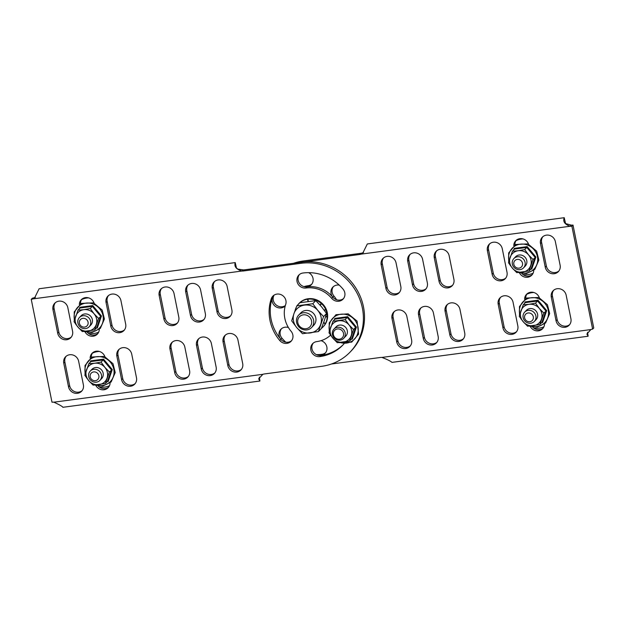 <?xml version="1.0" encoding="UTF-8"?>
<svg xmlns="http://www.w3.org/2000/svg" width="625" height="625" viewBox="0 0 625 625"><rect width="100%" height="100%" fill="white"/><g stroke="black" fill="none" stroke-linecap="round" stroke-linejoin="round"><path stroke-width="0.94" d="M436.906 342.312A7.836 7.312 43.9 0 1 429.461 343.328A7.836 7.312 43.9 0 1 424.414 337.32L419.664 313.75A7.836 7.312 43.9 0 1 420.922 307.938M463.453 338.766A7.836 7.312 43.9 0 1 456.008 339.789A7.836 7.312 43.9 0 1 450.969 333.781L446.211 310.203A7.836 7.312 43.9 0 1 447.477 304.398M399.547 292.273A7.836 7.312 43.9 0 1 392.102 293.289A7.836 7.312 43.9 0 1 387.062 287.281L382.305 263.711A7.836 7.312 43.9 0 1 383.57 257.898M426.102 288.734A7.836 7.312 43.9 0 1 418.656 289.75A7.836 7.312 43.9 0 1 413.609 283.742L408.859 260.172A7.836 7.312 43.9 0 1 410.125 254.359M452.648 285.188A7.836 7.312 43.9 0 1 445.203 286.211A7.836 7.312 43.9 0 1 440.164 280.203L435.406 256.625A7.836 7.312 43.9 0 1 436.672 250.82M532.602 327.039A7.836 7.312 -136.1 0 0 543.109 328.148M527.133 293.773A7.836 7.312 -136.1 0 0 525.727 298.523M553.68 290.234A7.836 7.312 -136.1 0 0 552.422 296.047L557.172 319.617A7.836 7.312 -136.1 0 0 562.219 325.625A7.836 7.312 -136.1 0 0 569.656 324.602M273.945 295.234A43.648 40.727 -136.1 0 0 273.531 296.375A7.836 7.312 -136.1 0 0 276.32 305.102A7.836 7.312 -136.1 0 0 285.336 305.578M303.984 286.625A27.977 26.102 43.9 0 1 308.219 285.695A7.836 7.312 -136.1 0 0 311.758 284.172M281.469 328.734A7.836 7.312 -136.1 0 0 281.961 338.164A43.648 40.727 -136.1 0 0 285.742 342.172M316.367 354.641A43.648 40.727 -136.1 0 0 322.047 354.273A7.836 7.312 -136.1 0 0 325.586 352.75M333.422 286.594A7.836 7.312 -136.1 0 0 333.914 296.023A27.977 26.102 43.9 0 1 336.578 299.75M592.633 329.109L593.75 327.945L573.008 225.078A8.172 7.625 43.9 0 1 571.164 225.102L565.57 223.586L564.234 217.703C562.766 221.477 564.703 224.328 570.047 226.266A8.172 7.625 43.9 0 0 571.891 226.234L592.633 329.109A8.172 7.625 43.9 0 0 590.875 329.562L586.883 334.016L588.133 336.219L587.539 332.281M293.555 263.289A53.789 50.18 43.9 0 1 303.297 260.977L360.648 253.328A8.102 7.562 -136.1 0 0 362.125 252.977L363.523 252.586M500.578 297.32A7.836 7.312 -136.1 0 0 499.312 303.125L504.07 326.703A7.836 7.312 -136.1 0 0 509.109 332.703A7.836 7.312 -136.1 0 0 516.555 331.688M542.875 236.656A7.836 7.312 -136.1 0 0 541.617 242.469L546.367 266.039A7.836 7.312 -136.1 0 0 551.414 272.047A7.836 7.312 -136.1 0 0 558.859 271.023M521.797 273.461A7.836 7.312 -136.1 0 0 532.305 274.57M516.328 240.195A7.836 7.312 -136.1 0 0 514.922 244.945M489.773 243.742A7.836 7.312 -136.1 0 0 488.516 249.547L493.266 273.125A7.836 7.312 -136.1 0 0 498.312 279.125A7.836 7.312 -136.1 0 0 505.75 278.109M410.352 345.852A7.836 7.312 43.9 0 1 402.906 346.867A7.836 7.312 43.9 0 1 397.867 340.859L393.109 317.289A7.836 7.312 43.9 0 1 394.375 311.477M433.414 312.93L438.164 336.5A7.836 7.312 43.9 0 1 436.375 342.922A7.836 7.312 43.9 0 1 428.742 344.641A7.836 7.312 43.9 0 1 423.297 338.484L418.547 314.906A7.836 7.312 43.9 0 1 420.328 308.484A7.836 7.312 43.9 0 1 427.969 306.773A7.836 7.312 43.9 0 1 433.414 312.93M459.961 309.383L464.719 332.961A7.836 7.312 43.9 0 1 462.93 339.383A7.836 7.312 43.9 0 1 455.297 341.102A7.836 7.312 43.9 0 1 449.852 334.945L445.094 311.367A7.836 7.312 43.9 0 1 446.883 304.945A7.836 7.312 43.9 0 1 454.516 303.234A7.836 7.312 43.9 0 1 459.961 309.383M396.055 262.891L400.812 286.461A7.836 7.312 43.9 0 1 399.023 292.883A7.836 7.312 43.9 0 1 391.391 294.602A7.836 7.312 43.9 0 1 385.945 288.445L381.188 264.875A7.836 7.312 43.9 0 1 382.977 258.453A7.836 7.312 43.9 0 1 390.609 256.734A7.836 7.312 43.9 0 1 396.055 262.891M422.609 259.352L427.359 282.922A7.836 7.312 43.9 0 1 425.578 289.344A7.836 7.312 43.9 0 1 417.938 291.062A7.836 7.312 43.9 0 1 412.492 284.906L407.742 261.328A7.836 7.312 43.9 0 1 409.531 254.906A7.836 7.312 43.9 0 1 417.164 253.195A7.836 7.312 43.9 0 1 422.609 259.352M449.164 255.805L453.914 279.383A7.836 7.312 43.9 0 1 452.125 285.805A7.836 7.312 43.9 0 1 444.492 287.523A7.836 7.312 43.9 0 1 439.047 281.367L434.289 257.789A7.836 7.312 43.9 0 1 436.078 251.367A7.836 7.312 43.9 0 1 443.719 249.648A7.836 7.312 43.9 0 1 449.164 255.805M492.148 274.281A7.836 7.312 -136.1 0 0 497.594 280.438A7.836 7.312 -136.1 0 0 505.227 278.719A7.836 7.312 -136.1 0 0 507.016 272.297L502.266 248.727A7.836 7.312 -136.1 0 0 496.82 242.57A7.836 7.312 -136.1 0 0 489.18 244.289A7.836 7.312 -136.1 0 0 487.398 250.711L492.148 274.281L493.266 273.125M519.461 272.883A7.836 7.312 -136.1 0 0 531.781 275.18A7.836 7.312 -136.1 0 0 533.719 270.398M528.516 244.109A7.836 7.312 -136.1 0 0 515.734 240.742A7.836 7.312 -136.1 0 0 513.797 245.695M545.25 267.203A7.836 7.312 -136.1 0 0 550.695 273.359A7.836 7.312 -136.1 0 0 558.336 271.641A7.836 7.312 -136.1 0 0 560.117 265.219L555.367 241.641A7.836 7.312 -136.1 0 0 549.922 235.492A7.836 7.312 -136.1 0 0 542.289 237.203A7.836 7.312 -136.1 0 0 540.5 243.625L545.25 267.203L546.367 266.039M502.953 327.859A7.836 7.312 -136.1 0 0 508.398 334.016A7.836 7.312 -136.1 0 0 516.031 332.305A7.836 7.312 -136.1 0 0 517.82 325.875L513.07 302.305A7.836 7.312 -136.1 0 0 507.625 296.148A7.836 7.312 -136.1 0 0 499.984 297.867A7.836 7.312 -136.1 0 0 498.195 304.289L502.953 327.859L504.07 326.703M35.391 297.359L33.008 298.891L34.516 298.078L39.102 288.75L235.234 262.594L236.438 267.961L237.82 269.094L243.086 269.867A8.953 8.352 -136.1 0 0 244.703 269.805L302.055 262.156A53.789 50.18 43.9 0 1 302.18 262.141L359.531 254.492A8.102 7.562 -136.1 0 0 361.008 254.141L362.711 253.273L367.328 243.961L564.234 217.703M331.445 364L380.297 357.492A8.953 8.352 -136.1 0 1 381.914 357.43L590.875 329.562M339.258 285.125A7.836 7.312 -136.1 0 0 332.828 287.148A7.836 7.312 -136.1 0 0 332.797 297.188A7.836 7.312 -136.1 0 0 343.531 298.555M288.422 327.539A7.836 7.312 -136.1 0 0 280.875 329.281A7.836 7.312 -136.1 0 0 280.844 339.328A7.836 7.312 -136.1 0 0 291.578 340.695M313.242 343.117A7.836 7.312 -136.1 0 0 313.047 351.602A7.836 7.312 -136.1 0 0 320.93 355.438A7.836 7.312 -136.1 0 0 325.062 353.367A7.836 7.312 -136.1 0 0 321.016 340.672M273.438 295.609A7.836 7.312 -136.1 0 0 272.414 297.531A7.836 7.312 -136.1 0 0 275.797 306.688A7.836 7.312 -136.1 0 0 285.258 305.859M299.414 274.539A7.836 7.312 -136.1 0 0 299.219 283.023A7.836 7.312 -136.1 0 0 307.102 286.859A7.836 7.312 -136.1 0 0 311.234 284.789A7.836 7.312 -136.1 0 0 308.633 272.656M570.922 318.797L566.172 295.219A7.836 7.312 -136.1 0 0 560.727 289.07A7.836 7.312 -136.1 0 0 553.086 290.781A7.836 7.312 -136.1 0 0 551.305 297.203L556.055 320.781A7.836 7.312 -136.1 0 0 561.5 326.938A7.836 7.312 -136.1 0 0 569.133 325.219A7.836 7.312 -136.1 0 0 570.922 318.797M530.266 326.461A7.836 7.312 -136.1 0 0 542.586 328.758A7.836 7.312 -136.1 0 0 544.523 323.977M539.32 297.688A7.836 7.312 -136.1 0 0 526.539 294.32A7.836 7.312 -136.1 0 0 524.594 299.273M411.617 340.039A7.836 7.312 43.9 0 1 409.828 346.461A7.836 7.312 43.9 0 1 402.187 348.18A7.836 7.312 43.9 0 1 396.75 342.023L391.992 318.453A7.836 7.312 43.9 0 1 393.781 312.031A7.836 7.312 43.9 0 1 401.414 310.312A7.836 7.312 43.9 0 1 406.859 316.469L411.617 340.039M573.008 225.078L571.891 226.234M381.914 357.43C387.258 359.469 390.617 361.125 392 362.375L588 336.25M362.125 252.977L361.008 254.141L570.047 226.266L571.164 225.102M204.078 319.352A7.836 7.312 43.9 0 1 196.633 320.375A7.836 7.312 43.9 0 1 191.586 314.367L186.836 290.789A7.836 7.312 43.9 0 1 188.094 284.984M177.523 322.891A7.836 7.312 43.9 0 1 170.078 323.914A7.836 7.312 43.9 0 1 165.039 317.906L160.281 294.328A7.836 7.312 43.9 0 1 161.547 288.523M241.43 369.391A7.836 7.312 43.9 0 1 233.984 370.406A7.836 7.312 43.9 0 1 228.945 364.406L224.187 340.828A7.836 7.312 43.9 0 1 225.453 335.023M214.875 372.93A7.836 7.312 43.9 0 1 207.438 373.953A7.836 7.312 43.9 0 1 202.391 367.945L197.641 344.367A7.836 7.312 43.9 0 1 198.898 338.562M188.328 376.469A7.836 7.312 43.9 0 1 180.883 377.492A7.836 7.312 43.9 0 1 175.836 371.484L171.086 347.906A7.836 7.312 43.9 0 1 172.352 342.102M81.891 299.148A7.836 7.312 -136.1 0 0 80.492 303.891M87.367 332.406A7.836 7.312 -136.1 0 0 97.867 333.516M55.344 302.688A7.836 7.312 -136.1 0 0 54.078 308.492L58.828 332.07A7.836 7.312 -136.1 0 0 63.875 338.078A7.836 7.312 -136.1 0 0 71.32 337.055M322.047 354.273L320.93 355.438A43.648 40.727 -136.1 0 0 343.398 344.477M308.219 285.695L307.102 286.859A27.977 26.102 43.9 0 1 332.797 297.188L331.68 298.344A7.836 7.312 -136.1 0 0 343.008 299.172A7.836 7.312 -136.1 0 0 343.039 289.125A43.648 40.727 -136.1 0 0 302.953 273.016A7.836 7.312 -136.1 0 0 298.82 275.086A7.836 7.312 -136.1 0 0 297.883 283.812A7.836 7.312 -136.1 0 0 305.984 288.016A27.977 26.102 43.9 0 1 331.68 298.344M273.531 296.375L272.414 297.531A43.648 40.727 -136.1 0 0 280.844 339.328L279.727 340.484A7.836 7.312 -136.1 0 0 291.055 341.305A7.836 7.312 -136.1 0 0 291.086 331.266A27.977 26.102 43.9 0 1 285.688 304.477A7.836 7.312 -136.1 0 0 282.312 295.328A7.836 7.312 -136.1 0 0 272.844 296.156A7.836 7.312 -136.1 0 0 271.297 298.695A43.648 40.727 -136.1 0 0 279.727 340.484M34.125 297.727A8.172 7.625 43.9 0 1 32.367 298.188L31.25 299.344L51.992 402.219A8.172 7.625 43.9 0 1 53.836 402.187C58.867 404.445 61.922 406.133 63 407.266M350.086 352.102A53.789 50.18 43.9 0 0 356.516 292.18A53.789 50.18 43.9 0 0 300.938 263.312L302.055 262.156A53.789 50.18 43.9 0 1 357.633 291.023A53.789 50.18 43.9 0 1 351.203 350.938L350.086 352.102A53.789 50.18 43.9 0 1 321.703 366.312L264.352 373.961A8.102 7.562 -136.1 0 0 262.875 374.312L258.656 378.828L259.906 381.008L259.312 377.094M108.445 295.602A7.836 7.312 -136.1 0 0 107.18 301.414L111.93 324.984A7.836 7.312 -136.1 0 0 116.977 330.992A7.836 7.312 -136.1 0 0 124.422 329.977M66.141 356.266A7.836 7.312 -136.1 0 0 64.883 362.07L69.633 385.648A7.836 7.312 -136.1 0 0 74.68 391.656A7.836 7.312 -136.1 0 0 82.125 390.633M92.695 352.727A7.836 7.312 -136.1 0 0 91.289 357.469M98.172 385.992A7.836 7.312 -136.1 0 0 108.672 387.094M119.25 349.18A7.836 7.312 -136.1 0 0 117.984 354.992L122.734 378.562A7.836 7.312 -136.1 0 0 127.781 384.57A7.836 7.312 -136.1 0 0 135.227 383.555M230.625 315.812A7.836 7.312 43.9 0 1 223.18 316.828A7.836 7.312 43.9 0 1 218.141 310.82L213.383 287.25A7.836 7.312 43.9 0 1 214.648 281.438M190.469 315.523L185.719 291.953A7.836 7.312 43.9 0 1 187.508 285.531A7.836 7.312 43.9 0 1 195.141 283.812A7.836 7.312 43.9 0 1 200.586 289.969L205.336 313.547A7.836 7.312 43.9 0 1 203.555 319.969A7.836 7.312 43.9 0 1 195.914 321.68A7.836 7.312 43.9 0 1 190.469 315.523L191.586 314.367M163.922 319.07L159.164 295.492A7.836 7.312 43.9 0 1 160.953 289.07A7.836 7.312 43.9 0 1 168.586 287.352A7.836 7.312 43.9 0 1 174.031 293.508L178.789 317.086A7.836 7.312 43.9 0 1 177 323.508A7.836 7.312 43.9 0 1 169.367 325.219A7.836 7.312 43.9 0 1 163.922 319.07L165.039 317.906M227.828 365.562L223.07 341.992A7.836 7.312 43.9 0 1 224.859 335.57A7.836 7.312 43.9 0 1 232.492 333.852A7.836 7.312 43.9 0 1 237.938 340.008L242.695 363.578A7.836 7.312 43.9 0 1 240.906 370A7.836 7.312 43.9 0 1 233.273 371.719A7.836 7.312 43.9 0 1 227.828 365.562L228.945 364.406M201.273 369.102L196.523 345.531A7.836 7.312 43.9 0 1 198.305 339.109A7.836 7.312 43.9 0 1 205.945 337.391A7.836 7.312 43.9 0 1 211.391 343.547L216.141 367.125A7.836 7.312 43.9 0 1 214.352 373.547A7.836 7.312 43.9 0 1 206.719 375.258A7.836 7.312 43.9 0 1 201.273 369.102L202.391 367.945M174.719 372.648L169.969 349.07A7.836 7.312 43.9 0 1 171.758 342.648A7.836 7.312 43.9 0 1 179.391 340.93A7.836 7.312 43.9 0 1 184.836 347.086L189.594 370.664A7.836 7.312 43.9 0 1 187.805 377.086A7.836 7.312 43.9 0 1 180.164 378.797A7.836 7.312 43.9 0 1 174.719 372.648L175.836 371.484M131.734 354.172A7.836 7.312 -136.1 0 0 126.289 348.016A7.836 7.312 -136.1 0 0 118.656 349.734A7.836 7.312 -136.1 0 0 116.867 356.156L121.617 379.727A7.836 7.312 -136.1 0 0 127.062 385.883A7.836 7.312 -136.1 0 0 134.703 384.164A7.836 7.312 -136.1 0 0 136.484 377.742L131.734 354.172M104.883 356.633A7.836 7.312 -136.1 0 0 92.102 353.273A7.836 7.312 -136.1 0 0 90.164 358.219M95.828 385.406A7.836 7.312 -136.1 0 0 108.148 387.711A7.836 7.312 -136.1 0 0 110.086 382.922M78.633 361.25A7.836 7.312 -136.1 0 0 73.188 355.094A7.836 7.312 -136.1 0 0 65.547 356.812A7.836 7.312 -136.1 0 0 63.766 363.234L68.516 386.812A7.836 7.312 -136.1 0 0 73.961 392.961A7.836 7.312 -136.1 0 0 81.594 391.25A7.836 7.312 -136.1 0 0 83.383 384.828L78.633 361.25M120.93 300.594A7.836 7.312 -136.1 0 0 115.484 294.438A7.836 7.312 -136.1 0 0 107.852 296.148A7.836 7.312 -136.1 0 0 106.062 302.578L110.812 326.148A7.836 7.312 -136.1 0 0 116.258 332.305A7.836 7.312 -136.1 0 0 123.898 330.586A7.836 7.312 -136.1 0 0 125.688 324.164L120.93 300.594M235.234 262.594C234.016 266.555 236.258 269.367 241.969 271.023L33.008 298.891A8.172 7.625 43.9 0 1 31.25 299.344M300.938 263.312L243.586 270.961A8.953 8.352 -136.1 0 1 241.969 271.023L243.086 269.867M330.562 335.172A27.977 26.102 43.9 0 1 316.781 341.594A7.836 7.312 -136.1 0 0 312.648 343.664A7.836 7.312 -136.1 0 0 311.711 352.391A7.836 7.312 -136.1 0 0 319.812 356.602A43.648 40.727 -136.1 0 0 342.844 345.062A43.648 40.727 -136.1 0 0 344.07 343.727M52.961 309.656L57.711 333.227A7.836 7.312 -136.1 0 0 63.156 339.383A7.836 7.312 -136.1 0 0 70.797 337.672A7.836 7.312 -136.1 0 0 72.578 331.25L67.828 307.672A7.836 7.312 -136.1 0 0 62.383 301.516A7.836 7.312 -136.1 0 0 54.75 303.234A7.836 7.312 -136.1 0 0 52.961 309.656L54.078 308.492M94.086 303.055A7.836 7.312 -136.1 0 0 81.297 299.695A7.836 7.312 -136.1 0 0 79.359 304.641M85.023 331.828A7.836 7.312 -136.1 0 0 97.344 334.133A7.836 7.312 -136.1 0 0 99.281 329.344M212.266 288.414A7.836 7.312 43.9 0 1 214.055 281.992A7.836 7.312 43.9 0 1 221.695 280.273A7.836 7.312 43.9 0 1 227.133 286.43L231.891 310A7.836 7.312 43.9 0 1 230.102 316.422A7.836 7.312 43.9 0 1 222.469 318.141A7.836 7.312 43.9 0 1 217.023 311.984L212.266 288.414L213.383 287.25M321.445 328.336A16.789 15.664 -136.1 0 0 323.039 326.906A16.789 15.664 -136.1 0 0 325.312 323.812L323.57 322.703M323.547 322.766L325.312 323.812M325.555 316.812L327.18 316.984A16.789 15.664 -136.1 0 1 325.516 323.438L323.633 322.531M324.172 310.125L325.656 309.414L325.945 309.703L324.328 310.336L325.828 309.82A16.789 15.664 -136.1 0 1 327.195 316.555L325.641 316.531M325.656 309.414A16.789 15.664 -136.1 0 0 321.531 303.734L321.195 303.438L320.016 305.008M320.188 305.203L321.531 303.734M321.195 303.438A16.789 15.664 -136.1 0 0 315.133 299.938L314.711 299.797L314.555 300.695M314.93 300.672L315.133 299.938M314.711 299.797A16.789 15.664 -136.1 0 0 307.898 299.172L307.477 299.227L308.07 301.352M308.305 301.32L307.898 299.172M307.477 299.227A16.789 15.664 -136.1 0 0 301.273 301.602L301.43 302.43M301.812 302.359L301.273 301.602M300.93 301.836A16.789 15.664 -136.1 0 0 298.836 303.633A16.789 15.664 -136.1 0 0 297.727 304.93M296.352 307.109A16.789 15.664 -136.1 0 0 295.164 310.258M326.156 309.398L326.102 308.953A16.789 15.664 -136.1 0 0 321.977 303.273L321.648 302.969A16.789 15.664 -136.1 0 0 315.578 299.469L315.156 299.336A16.789 15.664 -136.1 0 0 308.352 298.711L307.922 298.766A16.789 15.664 -136.1 0 0 301.719 301.133L301.375 301.367A16.789 15.664 -136.1 0 0 299.281 303.172L298.836 303.633M327.547 316.516L327.641 316.094A16.789 15.664 -136.1 0 0 326.281 309.359M325.734 323.328L325.961 322.977A16.789 15.664 -136.1 0 0 327.633 316.523M323.039 326.906L323.484 326.445A16.789 15.664 -136.1 0 0 325.766 323.344M327.195 316.555L325.578 316.75M318.406 331.578L302.469 333.703L296.75 327.609L291.688 320.836L293.945 313.68L296.852 305.844L299.828 302.742L315.773 300.617L312.789 303.719L317.859 310.484L323.57 316.586L318.406 331.578L321.391 328.477L324.297 320.641L326.555 313.484L323.57 316.586M315.773 300.617L321.492 306.711L326.555 313.484M296.852 305.844L312.789 303.719M311.562 327.539L313.758 325.25A8.953 8.352 -136.1 0 0 314.828 315.281A8.953 8.352 -136.1 0 0 305.578 310.477A8.953 8.352 -136.1 0 0 300.852 312.844L298.656 315.125A8.953 8.352 43.9 0 1 310.898 315.312A8.953 8.352 43.9 0 1 311.562 327.539A8.953 8.352 43.9 0 1 306.836 329.906A8.953 8.352 43.9 0 1 297.586 325.102A8.953 8.352 43.9 0 1 298.656 315.125M304.5 305.117A14.547 13.578 43.9 0 1 317.859 310.484A14.547 13.578 43.9 0 1 320.664 324.414A14.547 13.578 -136.1 0 1 310.117 332.977A14.547 13.578 43.9 0 1 296.75 327.609A14.547 13.578 43.9 0 1 293.945 313.68A14.547 13.578 43.9 0 1 304.5 305.117M334.266 319.914L334.812 318.406L347.695 316.688L345.227 319.633L349.039 324.93L353.516 329.531L355.578 327.391L347.281 317.492L335.023 319.125L332.961 321.266L345.227 319.633M347.695 316.688L356.406 327.086L355.578 327.391L351.609 338.922L349.547 341.062L353.516 329.531M349.547 341.062L337.281 342.695L332.805 338.094L328.992 332.797L332.961 321.266M343.648 338.367L345.758 336.164A6.719 6.266 -136.1 0 0 347.086 333.992A6.719 6.266 -136.1 0 0 344.195 326.148A6.719 6.266 -136.1 0 0 336.078 326.859L333.969 329.055A6.719 6.266 43.9 0 1 343.148 329.195A6.719 6.266 43.9 0 1 343.648 338.367A6.719 6.266 43.9 0 1 340.102 340.141A6.719 6.266 43.9 0 1 333.164 336.539A6.719 6.266 43.9 0 1 333.969 329.055M330.641 327.383A11.195 10.445 43.9 0 1 338.758 320.797A11.195 10.445 43.9 0 1 349.039 324.93A11.195 10.445 -136.1 0 1 351.195 335.641A11.195 10.445 43.9 0 1 343.078 342.227A11.195 10.445 43.9 0 1 332.805 338.094A11.195 10.445 43.9 0 1 330.641 327.383M356.406 327.086L352.234 339.203L351.609 338.922L352.234 339.203M334.812 318.406L335.023 319.125L334.812 318.406M306.078 328.711A7.242 6.758 43.9 0 1 298.031 319.102A7.242 6.758 43.9 0 1 309.93 317.516A7.242 6.758 43.9 0 1 306.078 328.711M339.492 339.18A5.336 4.984 43.9 0 1 333.562 332.094A5.336 4.984 43.9 0 1 342.336 330.93A5.336 4.984 43.9 0 1 339.492 339.18M88.594 297.867A18.523 17.281 -136.1 0 0 81.555 299.633M88.352 333.328A18.523 17.281 -136.1 0 0 98.664 332.18M87.102 297.586A18.523 17.281 -136.1 0 0 81.789 299.281M86.18 319.219A4.57 4.258 -136.1 0 0 79.32 322.148A4.57 4.258 -136.1 0 0 85.711 326.789A4.57 4.258 -136.1 0 0 86.18 319.219M87.859 317.016A6.719 6.266 43.9 0 1 89.109 326.82A6.719 6.266 43.9 0 1 85.57 328.594A6.719 6.266 43.9 0 1 78.633 324.984A6.719 6.266 43.9 0 1 79.43 317.508A6.719 6.266 43.9 0 1 87.859 317.016M523.031 238.922A18.523 17.281 -136.1 0 0 515.992 240.688M522.781 274.383A18.523 17.281 -136.1 0 0 533.094 273.227M521.539 238.641A18.523 17.281 -136.1 0 0 516.227 240.336M520.609 260.273A4.57 4.258 -136.1 0 0 513.758 263.195A4.57 4.258 -136.1 0 0 520.141 267.844A4.57 4.258 -136.1 0 0 520.609 260.273M522.297 258.07A6.719 6.266 43.9 0 1 523.547 267.867A6.719 6.266 43.9 0 1 520.008 269.641A6.719 6.266 43.9 0 1 513.062 266.039A6.719 6.266 43.9 0 1 513.867 258.562A6.719 6.266 43.9 0 1 522.297 258.07M79.312 308.797L79.859 307.289L92.742 305.57L101.461 315.969L98.57 318.414L94.602 329.945L96.656 327.805L100.625 316.273L92.336 306.375L90.273 308.516L94.086 313.812L98.57 318.414M92.742 305.57L92.336 306.375L80.07 308.008L78.016 310.148L83.812 309.68A11.195 10.445 43.9 0 1 94.086 313.812A11.195 10.445 43.9 0 1 96.25 324.523A11.195 10.445 -136.1 0 1 88.133 331.109A11.195 10.445 43.9 0 1 77.852 326.977L82.336 331.578L94.602 329.945M90.273 308.516L83.812 309.68A11.195 10.445 43.9 0 0 75.695 316.266A11.195 10.445 43.9 0 0 77.852 326.977L74.039 321.68L78.016 310.148M89.109 326.82L90.812 325.047A6.719 6.266 -136.1 0 0 91.617 317.57A6.719 6.266 -136.1 0 0 84.672 313.969A6.719 6.266 -136.1 0 0 81.133 315.742L79.43 317.508M101.461 315.969L97.289 328.086L96.656 327.805L97.289 328.086M79.859 307.289L80.07 308.008L79.859 307.289M513.75 249.852L514.297 248.344L527.18 246.625L535.891 257.023L533.008 259.461L529.031 271L531.094 268.859L535.062 257.328L526.773 247.43L524.711 249.57L528.523 254.867L533.008 259.461M527.18 246.625L526.773 247.43L514.508 249.062L512.445 251.203L518.242 250.734A11.195 10.445 43.9 0 1 528.523 254.867A11.195 10.445 43.9 0 1 530.688 265.578A11.195 10.445 -136.1 0 1 522.57 272.164A11.195 10.445 43.9 0 1 512.289 268.031L516.773 272.633L529.031 271M524.711 249.57L518.242 250.734A11.195 10.445 43.9 0 0 510.125 257.32A11.195 10.445 43.9 0 0 512.289 268.031L508.477 262.734L512.445 251.203M523.547 267.867L525.242 266.102A6.719 6.266 -136.1 0 0 526.047 258.625A6.719 6.266 -136.1 0 0 519.109 255.016A6.719 6.266 -136.1 0 0 515.562 256.797L513.867 258.562M535.891 257.023L531.719 269.141L531.094 268.859L531.719 269.141M514.297 248.344L514.508 249.062L514.297 248.344M99.398 351.445A18.523 17.281 -136.1 0 0 92.359 353.211M99.156 386.906A18.523 17.281 -136.1 0 0 109.461 385.758M97.906 351.164A18.523 17.281 -136.1 0 0 92.594 352.859M98.227 378.977A4.57 4.258 -136.1 0 0 94.812 371.922A4.57 4.258 -136.1 0 0 90.586 377.984A4.57 4.258 -136.1 0 0 98.227 378.977M100.5 379.688A6.719 6.266 43.9 0 1 99.914 380.398A6.719 6.266 43.9 0 1 93.367 381.867A6.719 6.266 43.9 0 1 88.703 376.586A6.719 6.266 43.9 0 1 90.234 371.086A6.719 6.266 43.9 0 1 99.055 370.898A6.719 6.266 43.9 0 1 100.5 379.688M533.836 292.5A18.523 17.281 -136.1 0 0 526.797 294.266M533.586 327.961A18.523 17.281 -136.1 0 0 543.898 326.812M532.344 292.219A18.523 17.281 -136.1 0 0 527.031 293.914M532.664 320.031A4.57 4.258 -136.1 0 0 529.242 312.977A4.57 4.258 -136.1 0 0 525.016 319.039A4.57 4.258 -136.1 0 0 532.664 320.031M534.93 320.734A6.719 6.266 43.9 0 1 534.352 321.445A6.719 6.266 43.9 0 1 527.805 322.922A6.719 6.266 43.9 0 1 523.141 317.641A6.719 6.266 43.9 0 1 524.672 312.141A6.719 6.266 43.9 0 1 533.484 311.945A6.719 6.266 43.9 0 1 534.93 320.734M524.547 303.43L525.102 301.922L537.984 300.203L546.695 310.602L543.805 313.039L539.836 324.578L541.898 322.438L545.867 310.906L537.57 301.008L535.516 303.148L539.328 308.445L543.805 313.039M537.984 300.203L537.57 301.008L525.312 302.641L523.25 304.781L529.047 304.312A11.195 10.445 43.9 0 1 539.328 308.445A11.195 10.445 43.9 0 1 541.484 319.156A11.195 10.445 -136.1 0 1 533.367 325.742A11.195 10.445 43.9 0 1 523.094 321.609L527.57 326.211L539.836 324.578M535.516 303.148L529.047 304.312A11.195 10.445 43.9 0 0 520.93 310.898A11.195 10.445 43.9 0 0 523.094 321.609L519.281 316.312L523.25 304.781M534.352 321.445L536.047 319.68A6.719 6.266 -136.1 0 0 536.852 312.203A6.719 6.266 -136.1 0 0 529.914 308.594A6.719 6.266 -136.1 0 0 526.367 310.375L524.672 312.141M546.695 310.602L542.523 322.719L541.898 322.438L542.523 322.719M525.102 301.922L525.312 302.641L525.102 301.922M90.117 362.375L90.664 360.867L103.547 359.148L112.258 369.547L109.375 371.992L105.398 383.523L107.461 381.383L111.43 369.852L103.141 359.953L101.078 362.094L104.891 367.391L109.375 371.992M103.547 359.148L103.141 359.953L90.875 361.586L88.82 363.727L94.617 363.258A11.195 10.445 43.9 0 1 104.891 367.391A11.195 10.445 43.9 0 1 107.055 378.102A11.195 10.445 -136.1 0 1 98.938 384.688A11.195 10.445 43.9 0 1 88.656 380.555L93.141 385.156L105.398 383.523M101.078 362.094L94.617 363.258A11.195 10.445 43.9 0 0 86.492 369.844A11.195 10.445 43.9 0 0 88.656 380.555L84.844 375.258L88.82 363.727M99.914 380.398L101.617 378.633A6.719 6.266 -136.1 0 0 102.414 371.148A6.719 6.266 -136.1 0 0 95.477 367.547A6.719 6.266 -136.1 0 0 91.938 369.32L90.234 371.086M112.258 369.547L108.086 381.664L107.461 381.383L108.086 381.664M90.664 360.867L90.875 361.586L90.664 360.867M303.297 260.977L302.18 262.141M360.648 253.328L359.531 254.492M333.914 296.023L332.797 297.188M281.961 338.164L280.844 339.328M557.172 319.617L556.055 320.781M552.422 296.047L551.305 297.203M499.312 303.125L498.195 304.289M541.617 242.469L540.5 243.625M488.516 249.547L487.398 250.711M397.867 340.859L396.75 342.023M393.109 317.289L391.992 318.453M440.164 280.203L439.047 281.367M435.406 256.625L434.289 257.789M413.609 283.742L412.492 284.906M408.859 260.172L407.742 261.328M387.062 287.281L385.945 288.445M382.305 263.711L381.188 264.875M450.969 333.781L449.852 334.945M446.211 310.203L445.094 311.367M424.414 337.32L423.297 338.484M419.664 313.75L418.547 314.906M262.875 374.312L53.836 402.187M244.703 269.805L243.586 270.961M272.414 297.531L271.297 298.695M307.102 286.859L305.984 288.016M320.93 355.438L319.812 356.602M58.828 332.07L57.711 333.227M111.93 324.984L110.812 326.148M107.18 301.414L106.062 302.578M69.633 385.648L68.516 386.812M64.883 362.07L63.766 363.234M122.734 378.562L121.617 379.727M117.984 354.992L116.867 356.156M218.141 310.82L217.023 311.984M171.086 347.906L169.969 349.07M197.641 344.367L196.523 345.531M224.187 340.828L223.07 341.992M160.281 294.328L159.164 295.492M186.836 290.789L185.719 291.953M340.242 342.531A15.055 14.047 -136.1 0 0 357.484 334.227A15.055 14.047 -136.1 0 0 351.703 317.125A15.055 14.047 -136.1 0 0 334 317.133A15.055 14.047 -136.1 0 0 329.477 331.055M85.289 331.414A15.055 14.047 -136.1 0 0 91.617 331.969A15.055 14.047 -136.1 0 0 103.266 319.438A15.055 14.047 -136.1 0 0 93.336 304.109A15.055 14.047 -136.1 0 0 78.859 306.172A15.055 14.047 -136.1 0 0 74.523 319.945M519.727 272.469A15.055 14.047 -136.1 0 0 526.047 273.016A15.055 14.047 -136.1 0 0 537.695 260.492A15.055 14.047 -136.1 0 0 527.773 245.164A15.055 14.047 -136.1 0 0 513.297 247.219A15.055 14.047 -136.1 0 0 508.961 260.992M530.531 326.047A15.055 14.047 -136.1 0 0 536.852 326.594A15.055 14.047 -136.1 0 0 548.5 314.07A15.055 14.047 -136.1 0 0 538.57 298.742A15.055 14.047 -136.1 0 0 524.102 300.797A15.055 14.047 -136.1 0 0 519.766 314.57M96.094 384.992A15.055 14.047 -136.1 0 0 102.414 385.547A15.055 14.047 -136.1 0 0 114.062 373.016A15.055 14.047 -136.1 0 0 104.141 357.688A15.055 14.047 -136.1 0 0 89.664 359.75A15.055 14.047 -136.1 0 0 85.328 373.523M566.117 224.062L565.57 223.586M259.773 381.039L62.867 407.297M339.07 342.617L351.695 342.133L358.586 334.164L357.062 321.078L348.141 313.836L336 314.695L329.227 322.852L329.219 331.969M330.656 335.297L334 339.461M84.117 331.5L92 332.5L100.344 328.375L104.414 318.992L102.195 310.109L93.5 302.828L81.328 303.43L74.227 311.883L74.266 320.852M75.703 324.18L79.047 328.344M518.555 272.555L526.43 273.555L534.781 269.43L538.852 260.047L536.633 251.156L527.938 243.883L515.766 244.484L508.664 252.93L508.703 261.906M510.141 265.234L513.484 269.391M529.359 326.133L537.234 327.133L545.586 323.008L549.656 313.625L547.438 304.734L538.742 297.461L526.57 298.062L519.469 306.516L519.508 315.484M520.945 318.812L524.289 322.969M94.922 385.078L102.797 386.078L111.148 381.953L115.219 372.57L113 363.688L104.305 356.406L92.133 357.008L85.031 365.461L85.07 374.43M86.508 377.758L89.852 381.922"/></g></svg>
